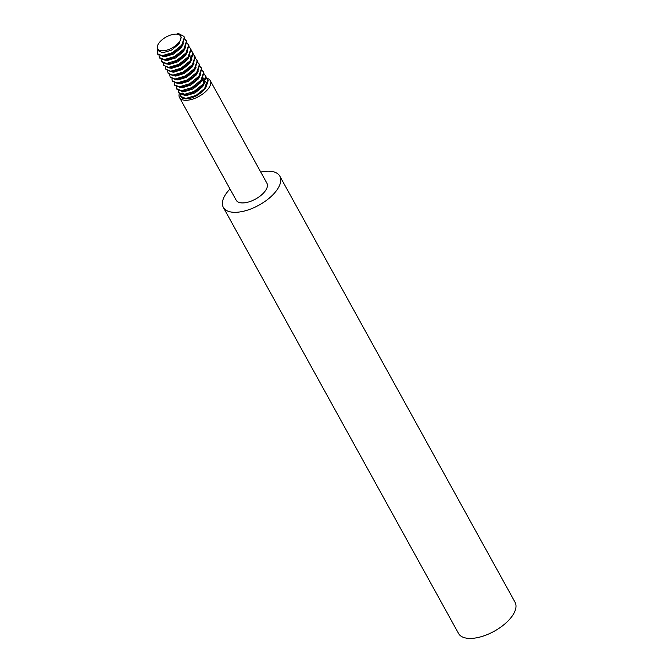 <?xml version="1.0" encoding="UTF-8"?>
<svg xmlns="http://www.w3.org/2000/svg" width="672" height="672" viewBox="0 0 672 672"><rect width="100%" height="100%" fill="white"/><g stroke="black" fill="none" stroke-linecap="round" stroke-linejoin="round"><path stroke-width="1.01" d="M179.332 93.551A17.556 8.324 -28.9 0 0 179.542 97.6L236.208 200.239A17.556 8.324 -28.9 0 0 241.853 202.919A17.556 8.324 -28.9 0 0 260.333 195.922A17.556 8.324 -28.9 0 0 266.935 183.271L210.277 80.632A17.556 8.324 -28.9 0 0 206.438 78.179M179.542 97.6A17.556 8.324 -28.9 0 0 185.186 100.288A17.556 8.324 -28.9 0 0 203.666 93.282A17.556 8.324 -28.9 0 0 210.277 80.632M230 189A32.281 15.305 -28.9 0 0 223.314 207.354L458.531 633.469A32.281 15.305 -28.9 0 0 468.913 638.4A32.281 15.305 -28.9 0 0 502.9 625.523A32.281 15.305 -28.9 0 0 515.054 602.263L279.829 176.156A32.281 15.305 -28.9 0 0 269.447 171.226A32.281 15.305 -28.9 0 0 260.728 172.032M223.314 207.354A32.281 15.305 -28.9 0 0 233.696 212.293A32.281 15.305 -28.9 0 0 267.683 199.416A32.281 15.305 -28.9 0 0 279.829 176.156M206.228 82.522A13.112 6.216 -28.9 0 0 205.296 81.631M204.338 81.169A13.112 6.216 -28.9 0 0 202.171 80.774M202.247 79.892L204.397 80.606M205.422 81.354L206.413 83.051L204.296 89.561L201.482 92.509M203.087 77.868L204.162 78.834M204.473 79.304L204.943 81.312M204.784 82.597L202.684 86.646L195.073 92.904L186.572 95.516L183.901 95.063M203.935 78.33L203.423 83.74M205.514 75.558L206.052 76.784L203.431 84.554L198.912 88.981L194.536 91.93L189.445 94.038L183.859 95.063L178.987 93.055L178.357 90.544M202.633 78.708L200.542 82.757L192.923 89.015L184.43 91.627L181.751 91.182M203.364 71.669L203.902 72.895L201.289 80.665L197.518 84.47L192.385 88.04L187.295 90.149L181.709 91.182L176.837 89.166L176.207 86.654M200.491 74.819L198.391 78.876L190.781 85.126L182.28 87.738L179.609 87.293M201.222 67.78L201.76 69.006L199.139 76.776L194.62 81.203L190.243 84.151L185.153 86.26L179.567 87.293L174.569 85.025M198.341 70.93L196.249 74.987L188.63 81.236L180.138 83.849L177.458 83.404M199.072 63.89L199.609 65.117L196.997 72.887L193.225 76.692L188.093 80.27L183.002 82.37L177.416 83.404L172.427 81.136M196.199 67.049L194.099 71.098L186.488 77.347L177.988 79.968L175.316 79.514M196.93 60.001L197.467 61.228L194.846 69.006L190.327 73.424L185.951 76.381L180.86 78.49L175.274 79.514L170.276 77.255M194.048 63.16L191.957 67.208L184.338 73.466L175.846 76.079L173.166 75.625M192.688 64.302L188.53 69.241M194.779 56.12L195.317 57.347L192.704 65.117L188.933 68.914L183.8 72.492L178.71 74.6L173.124 75.625L168.252 73.609L167.622 71.106M191.906 59.27L189.806 63.319L182.196 69.577L173.695 72.19L171.024 71.736M191.058 55.003L190.546 60.413M192.637 52.231L193.175 53.458L190.554 61.228L186.035 65.654L181.658 68.603L176.568 70.711L170.982 71.736L165.984 69.476M189.756 55.381L187.664 59.43L180.046 65.688L171.553 68.3L168.874 67.847M190.487 48.342L191.024 49.568L188.412 57.338L184.64 61.144L179.508 64.714L175.35 66.52L171.016 67.326M187.614 51.492L185.514 55.541L177.904 61.799L169.403 64.411L166.732 63.966M188.345 44.453L188.882 45.679L186.262 53.449L181.742 57.876L177.366 60.824L172.276 62.933L166.69 63.966L161.818 61.95L161.188 59.438M185.464 47.603L183.372 51.66L175.753 57.91L167.261 60.522L164.581 60.077M184.103 48.745L179.945 53.684M186.194 40.564L186.732 41.79L184.12 49.56L180.348 53.365L175.216 56.935L171.058 58.741L165.656 59.506M183.322 43.714L181.222 47.771L173.611 54.02L165.11 56.641L162.439 56.188M184.052 36.674L184.59 37.901L181.969 45.671L178.198 49.476L173.074 53.054L168.916 54.852L163.514 55.625M184.976 94.5L182.045 92.946M182.734 82.421L183.716 81.547M183.901 77.288L188.202 74.92M180.583 78.532L181.574 77.658M181.759 73.399L186.052 71.03M179.6 82.883L178.542 82.832M167.706 55.205L168.697 54.331M180.734 36.322L181.196 37.363L179.08 43.882L171.461 50.14L162.968 52.752L158.97 51.156L157.676 48.804A13.112 6.216 -28.9 0 0 161.893 50.803A13.112 6.216 -28.9 0 0 175.703 45.57A13.112 6.216 -28.9 0 0 180.634 36.128A13.112 6.216 -28.9 0 0 176.417 34.121A13.112 6.216 -28.9 0 0 162.616 39.354A13.112 6.216 -28.9 0 0 157.676 48.804M206.212 78.019L208.194 80.674L205.582 88.444L201.81 92.24L196.325 95.894L191.587 97.927L186.001 98.952L182.465 98.221L181.037 96.776L180.592 94.475M188.076 85.201L188.496 84.924M201.81 92.24L191.587 97.927M176.417 34.121L178.601 33.6L183.926 36.431L184.321 37.422L181.7 45.192L172.444 52.643L162.128 55.7L157.256 53.684L157.811 49.048M184.733 38.833L186.463 41.303L183.851 49.073L174.594 56.532L164.27 59.59L159.398 57.574L159.037 55.549M186.883 42.722L188.614 45.192L185.993 52.962L176.736 60.421L166.421 63.479L161.549 61.463M189.025 46.603L190.756 49.081L188.143 56.851L178.886 64.31L168.563 67.368L163.691 65.352L163.33 63.328M191.176 50.492L192.906 52.97L190.285 60.74L181.028 68.2L170.713 71.249L165.841 69.241L165.48 67.217M173.746 57.582L176.929 55.826M193.318 54.382L195.048 56.86L192.436 64.63L183.179 72.08L172.855 75.138L167.983 73.13M195.468 58.271L197.198 60.749L194.578 68.519L185.321 75.97L175.006 79.027L170.134 77.011L169.772 74.995M197.61 62.16L199.34 64.63L196.728 72.408L187.471 79.859L177.148 82.916L172.276 80.9L171.914 78.876M180.18 69.241L183.372 67.486M199.76 66.049L201.491 68.519L198.87 76.289L189.613 83.748L179.298 86.806L174.426 84.79L174.065 82.765M182.33 73.13L185.514 71.375M201.902 69.93L203.633 72.408L201.02 80.178L191.764 87.637L181.44 90.695L176.568 88.679M184.472 77.02L187.664 75.264M204.053 73.819L205.783 76.297L203.162 84.067L193.906 91.526L183.59 94.584L178.718 92.568M206.195 77.708L207.925 80.186L205.313 87.956L196.056 95.407L185.732 98.465L180.86 96.457L180.499 94.433M178.198 49.476L172.712 53.13L167.983 55.163L162.397 56.188L157.399 53.928M180.348 53.365L174.863 57.019L170.125 59.044L164.539 60.077L159.55 57.809M182.49 57.254L177.005 60.908L172.276 62.933M184.64 61.144L179.155 64.798L174.418 66.822L168.832 67.855L163.691 65.352M186.782 65.033L181.297 68.678L176.568 70.711M188.933 68.914L183.448 72.568L178.71 74.6M191.075 72.803L185.59 76.457L180.86 78.49M193.225 76.692L187.74 80.346L183.002 82.37M195.367 80.581L189.882 84.235L185.153 86.26M197.518 84.47L192.032 88.124L187.295 90.149M176.719 88.914L176.526 86.797M199.66 88.36L194.174 92.005L189.445 94.038M178.861 92.803L178.668 90.686M183.926 36.431L184.187 36.918M157.256 53.684L157.525 54.172M186.068 40.32L186.337 40.807M159.398 57.574L159.667 58.061M188.219 44.209L188.479 44.688M190.361 48.09L190.63 48.577M192.511 51.979L192.78 52.466M165.841 69.241L166.11 69.728M194.653 55.868L194.922 56.356M196.804 59.758L197.072 60.245M170.134 77.011L170.402 77.498M198.946 63.647L199.214 64.134M172.276 80.9L172.544 81.388M201.096 67.536L201.365 68.015M174.426 84.79L174.695 85.277M203.238 71.417L203.507 71.904M205.388 75.306L205.657 75.793M207.53 79.195L207.799 79.682M167.983 55.163L168.916 54.852M170.125 59.044L171.058 58.741M174.418 66.822L175.35 66.52"/></g></svg>
